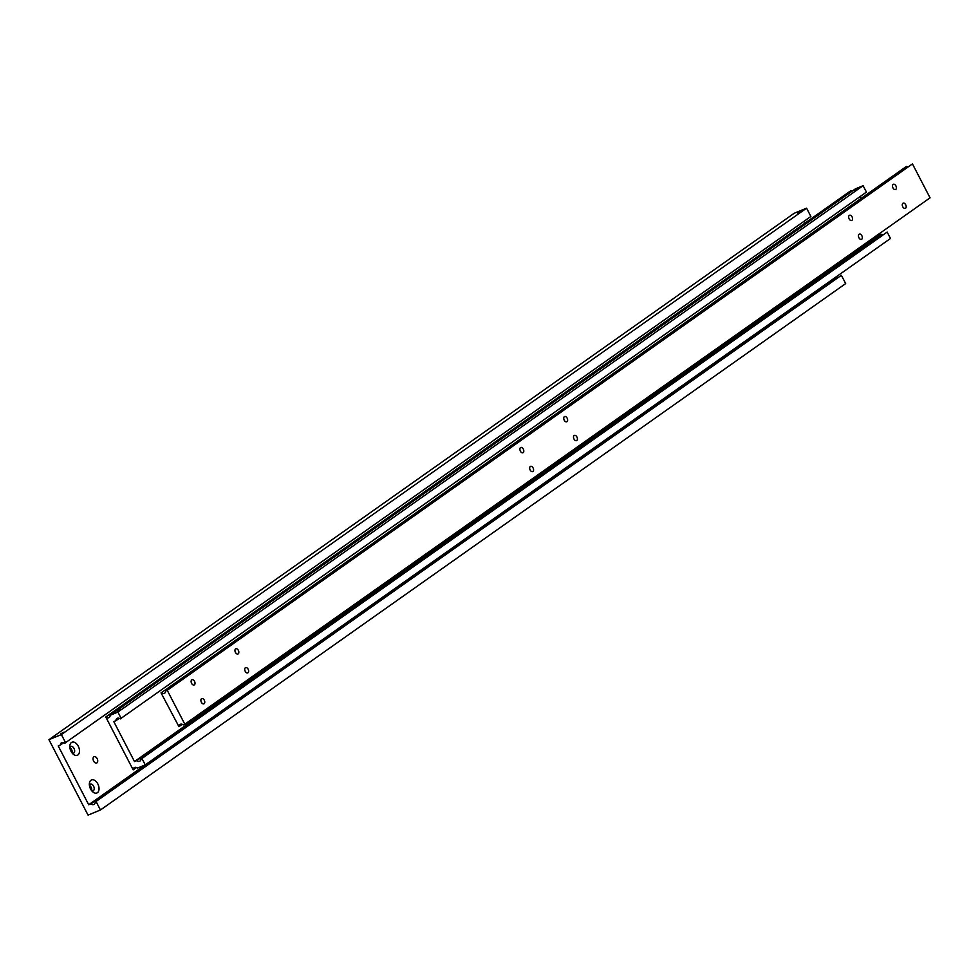 <?xml version="1.0" encoding="UTF-8"?>
<svg xmlns="http://www.w3.org/2000/svg" width="979" height="979" viewBox="0 0 979 979"><rect width="100%" height="100%" fill="white"/><g stroke="black" fill="none" stroke-linecap="round" stroke-linejoin="round"><path stroke-width="1.47" d="M63.745 742.682L60.417 745.031A3.414 2.656 54.8 0 1 61.371 742.853A3.414 2.656 54.8 0 1 61.775 742.633A3.414 2.656 54.8 0 1 64.712 743.257L810.881 216.457L806.586 208.16L794.165 213.287L48.95 739.683L61.371 734.568L65.666 742.865M95.208 802.082L841.377 275.283L95.208 802.082A3.414 2.656 54.8 0 1 94.241 804.249A3.414 2.656 54.8 0 1 93.837 804.481A3.414 2.656 54.8 0 1 90.9 803.857L836.127 277.449A3.414 2.656 -125.2 0 0 837.094 278.024M96.945 762.886A3.414 2.117 -112.4 0 1 96.688 763.02A3.414 2.117 -112.4 0 1 93.519 760.891A3.414 2.117 -112.4 0 1 93.813 756.853A3.414 2.117 -112.4 0 1 94.082 756.706A3.414 2.117 -112.4 0 1 97.239 758.835A3.414 2.117 -112.4 0 1 96.945 762.886M69.852 747.479A3.635 2.252 -112.4 0 1 70.5 746.573A3.635 2.252 -112.4 0 1 70.782 746.426A3.635 2.252 -112.4 0 1 74.135 748.69A3.635 2.252 -112.4 0 1 73.829 752.986A3.635 2.252 -112.4 0 1 73.547 753.132A3.635 2.252 -112.4 0 1 72.152 753.035M72.054 752.912A3.635 2.252 67.6 0 0 69.876 747.638M71.418 742.535A7.049 4.357 -112.4 0 1 78.271 746.194A7.049 4.357 -112.4 0 1 77.879 754.98A7.049 4.357 -112.4 0 1 73.131 754.087A7.049 4.357 -112.4 0 1 69.815 746.035A7.049 4.357 -112.4 0 1 71.418 742.535M89.407 785.182A3.635 2.252 -112.4 0 1 90.056 784.277A3.635 2.252 -112.4 0 1 90.325 784.13A3.635 2.252 -112.4 0 1 93.69 786.394A3.635 2.252 -112.4 0 1 93.372 790.689A3.635 2.252 -112.4 0 1 93.103 790.848A3.635 2.252 -112.4 0 1 91.696 790.751M91.598 790.628A3.635 2.252 67.6 0 0 89.419 785.342M90.974 780.239A7.049 4.357 -112.4 0 1 97.814 783.91A7.049 4.357 -112.4 0 1 97.423 792.684A7.049 4.357 -112.4 0 1 92.687 791.791A7.049 4.357 -112.4 0 1 89.358 783.751A7.049 4.357 -112.4 0 1 90.974 780.239M797.567 213.165L800.969 211.574L797.567 213.165M64.173 732.121L60.784 733.712L64.173 732.121M836.127 277.449L834.169 278.256M60.417 745.031L58.214 745.937L88.71 804.762L145.027 764.978M88.71 804.762L90.9 803.857M96.162 801.691L100.458 809.988L88.049 815.103L48.95 739.683M61.371 734.568L806.586 208.16M805.203 222.943L804.261 221.132M100.458 809.988L845.672 283.58L841.377 275.283M136.509 767.524L133.181 769.873A3.414 2.656 54.8 0 1 134.135 767.707A3.414 2.656 54.8 0 1 134.551 767.475A3.414 2.656 54.8 0 1 137.476 768.099L145.259 764.88L141.943 758.48L140.988 758.872A3.414 2.656 54.8 0 1 140.021 761.038A3.414 2.656 54.8 0 1 136.681 760.646L881.908 234.238A3.414 2.656 -125.2 0 0 882.874 234.813M119.291 718.317L115.963 720.666A3.414 2.656 54.8 0 1 116.929 718.5A3.414 2.656 54.8 0 1 120.27 718.892L866.439 192.092L863.111 185.692L855.328 188.898L110.113 715.306A3.414 2.656 54.8 0 1 109.158 717.472A3.414 2.656 54.8 0 1 108.742 717.705A3.414 2.656 54.8 0 1 105.818 717.081L110.811 713.777M110.492 715.037L111.851 714.083M854.104 190.697L857.494 189.094L854.104 190.697M120.698 709.653L117.309 711.244L120.698 709.653M145.259 764.88L890.474 238.484L887.158 232.072L140.988 758.872M879.044 233.859L879.705 235.144L881.908 234.238M879.705 235.144L134.49 761.552L113.772 721.584L115.963 720.666M136.681 760.646L134.49 761.552M887.158 232.072L141.943 758.48M110.113 715.306L117.896 712.088L121.212 718.5M133.181 769.873L105.818 717.081M859.819 196.767L860.761 198.59M110.419 713.826L850.702 190.807L105.475 717.215M851.032 190.672A3.414 2.656 -125.2 0 0 851.999 191.248M863.111 185.692L117.896 712.088M182.278 724.313L178.961 726.663A3.414 2.656 54.8 0 1 179.916 724.484A3.414 2.656 54.8 0 1 180.32 724.264A3.414 2.656 54.8 0 1 183.257 724.888L184.835 724.24L167.238 690.293L165.659 690.954A3.414 2.656 54.8 0 1 164.705 693.12A3.414 2.656 54.8 0 1 164.301 693.34A3.414 2.656 54.8 0 1 161.364 692.728L906.578 166.32A3.414 2.656 -125.2 0 0 907.557 166.895M184.835 724.24L930.05 197.831L912.452 163.897L165.659 690.954M191.762 679.854A2.839 1.762 -112.4 0 1 191.982 679.732A2.839 1.762 -112.4 0 1 194.613 681.506A2.839 1.762 -112.4 0 1 194.368 684.859A2.839 1.762 -112.4 0 1 194.148 684.982A2.839 1.762 -112.4 0 1 191.517 683.207A2.839 1.762 -112.4 0 1 191.762 679.854M235.609 648.881A2.839 1.762 -112.4 0 1 235.817 648.771A2.839 1.762 -112.4 0 1 238.448 650.545A2.839 1.762 -112.4 0 1 238.203 653.899A2.839 1.762 -112.4 0 1 237.983 654.021A2.839 1.762 -112.4 0 1 235.364 652.247A2.839 1.762 -112.4 0 1 235.609 648.881M201.539 698.7A2.839 1.762 -112.4 0 1 201.76 698.59A2.839 1.762 -112.4 0 1 204.378 700.364A2.839 1.762 -112.4 0 1 204.134 703.717A2.839 1.762 -112.4 0 1 203.926 703.84A2.839 1.762 -112.4 0 1 201.295 702.065A2.839 1.762 -112.4 0 1 201.539 698.7M245.374 667.739A2.839 1.762 -112.4 0 1 245.594 667.617A2.839 1.762 -112.4 0 1 248.225 669.391A2.839 1.762 -112.4 0 1 247.981 672.757A2.839 1.762 -112.4 0 1 247.76 672.879A2.839 1.762 -112.4 0 1 245.129 671.104A2.839 1.762 -112.4 0 1 245.374 667.739M893.154 184.407A2.839 1.762 -112.4 0 1 893.362 184.285A2.839 1.762 -112.4 0 1 895.993 186.059A2.839 1.762 -112.4 0 1 895.748 189.424A2.839 1.762 -112.4 0 1 895.528 189.547A2.839 1.762 -112.4 0 1 892.909 187.772A2.839 1.762 -112.4 0 1 893.154 184.407M849.307 215.38A2.839 1.762 -112.4 0 1 849.527 215.258A2.839 1.762 -112.4 0 1 852.158 217.032A2.839 1.762 -112.4 0 1 851.914 220.385A2.839 1.762 -112.4 0 1 851.693 220.508A2.839 1.762 -112.4 0 1 849.062 218.733A2.839 1.762 -112.4 0 1 849.307 215.38M902.919 203.265A2.839 1.762 -112.4 0 1 903.14 203.142A2.839 1.762 -112.4 0 1 905.771 204.917A2.839 1.762 -112.4 0 1 905.526 208.282A2.839 1.762 -112.4 0 1 905.306 208.392A2.839 1.762 -112.4 0 1 902.675 206.618A2.839 1.762 -112.4 0 1 902.919 203.265M859.085 234.226A2.839 1.762 -112.4 0 1 859.305 234.116A2.839 1.762 -112.4 0 1 861.936 235.89A2.839 1.762 -112.4 0 1 861.691 239.243A2.839 1.762 -112.4 0 1 861.471 239.365A2.839 1.762 -112.4 0 1 858.84 237.591A2.839 1.762 -112.4 0 1 859.085 234.226M564.381 416.65A2.839 1.762 -112.4 0 1 564.589 416.528A2.839 1.762 -112.4 0 1 567.22 418.302A2.839 1.762 -112.4 0 1 566.976 421.668A2.839 1.762 -112.4 0 1 566.755 421.778A2.839 1.762 -112.4 0 1 564.137 420.003A2.839 1.762 -112.4 0 1 564.381 416.65M520.534 447.611A2.839 1.762 -112.4 0 1 520.755 447.489A2.839 1.762 -112.4 0 1 523.386 449.263A2.839 1.762 -112.4 0 1 523.141 452.628A2.839 1.762 -112.4 0 1 522.921 452.751A2.839 1.762 -112.4 0 1 520.29 450.976A2.839 1.762 -112.4 0 1 520.534 447.611M574.147 435.496A2.839 1.762 -112.4 0 1 574.367 435.386A2.839 1.762 -112.4 0 1 576.998 437.16A2.839 1.762 -112.4 0 1 576.753 440.513A2.839 1.762 -112.4 0 1 576.533 440.636A2.839 1.762 -112.4 0 1 573.902 438.861A2.839 1.762 -112.4 0 1 574.147 435.496M530.312 466.469A2.839 1.762 -112.4 0 1 530.532 466.347A2.839 1.762 -112.4 0 1 533.163 468.121A2.839 1.762 -112.4 0 1 532.906 471.486A2.839 1.762 -112.4 0 1 532.698 471.597A2.839 1.762 -112.4 0 1 530.067 469.822A2.839 1.762 -112.4 0 1 530.312 466.469M906.578 166.32L161.364 692.728M912.452 163.897L167.238 690.293M178.961 726.663L161.033 692.863"/></g></svg>
